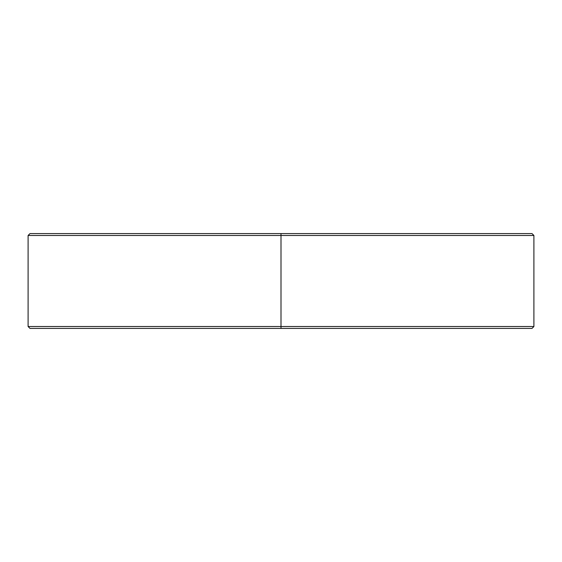 <?xml version="1.0" encoding="UTF-8"?>
<svg xmlns="http://www.w3.org/2000/svg" width="562" height="562" viewBox="0 0 562 562"><rect width="100%" height="100%" fill="white"/><g stroke="black" fill="none" stroke-linecap="round" stroke-linejoin="round"><path stroke-width="0.84" d="M281 326.522L533.9 326.522L28.1 326.522L281 326.522L281 235.478L28.1 235.478L533.9 235.478L281 235.478L281 326.522L28.1 326.522L533.9 326.522L281 326.522L281 328.419L532.003 328.419L29.997 328.419L281 328.419L281 326.522M281 235.478L533.9 235.478L28.1 235.478L281 235.478L281 233.581L29.997 233.581L532.003 233.581L281 233.581L281 235.478M532.003 328.419L533.9 326.522L533.9 235.478L532.003 233.581M29.997 328.419L28.1 326.522L28.1 235.478L29.997 233.581"/></g></svg>
